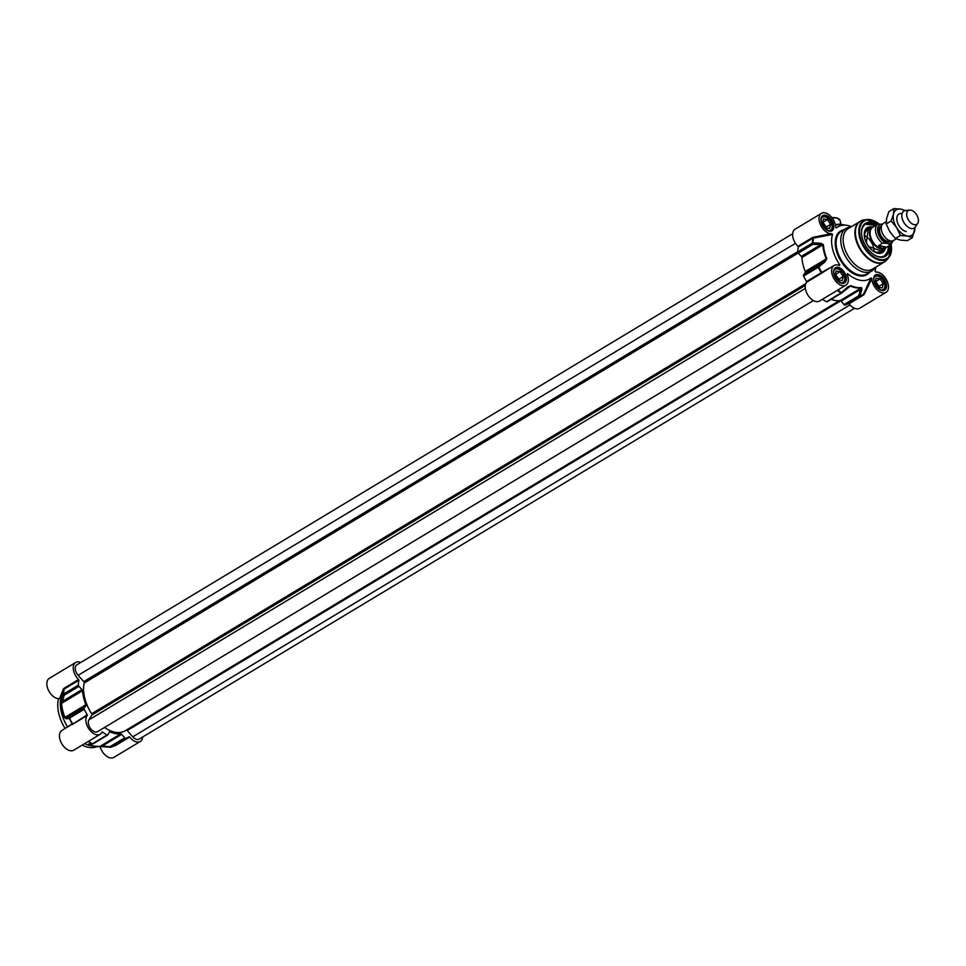 <?xml version="1.0" encoding="UTF-8"?>
<svg xmlns="http://www.w3.org/2000/svg" width="966" height="966" viewBox="0 0 966 966"><rect width="100%" height="100%" fill="white"/><g stroke="black" fill="none" stroke-linecap="round" stroke-linejoin="round"><path stroke-width="1.45" d="M902.075 213.643A9.938 5.953 58.9 0 0 897.112 221.19A9.938 5.953 58.9 0 0 906.205 231.538M904.719 210.673A14.913 8.936 58.9 0 0 900.783 209.115A14.913 8.936 58.9 0 0 893.453 214.235A14.913 8.936 58.9 0 0 896.702 227.686A14.913 8.936 58.9 0 0 907.291 236.018A14.913 8.936 58.9 0 0 914.633 230.898A14.913 8.936 58.9 0 0 914.862 227.529M893.9 208.596L888.901 211.602L886.631 218.34L886.184 223.979L889.879 231.792L895.41 238.505L900.469 240.123L907.364 240.643L912.351 237.636L907.291 236.018L900.409 235.499L896.702 227.686L891.171 220.972L893.453 214.235L893.9 208.596L900.783 209.115L905.842 210.733M915.104 227.264L912.351 237.636M886.184 223.979L891.171 220.972M895.41 238.505L900.409 235.499M854.524 308.287L139.14 739.123A7.45 4.468 -121.1 0 1 132.789 736.829L127.198 730.538A1.244 0.749 58.9 0 0 126.329 730.103M839.345 300.692L125.278 730.731A33.544 20.093 -121.1 0 1 104.509 727.47M813.372 300.571L97.566 731.66A7.45 4.468 -121.1 0 1 90.514 728.509A7.45 4.468 -121.1 0 1 88.908 719.863L91.83 715.094A1.244 0.749 58.9 0 0 91.637 713.753A33.544 20.093 -121.1 0 1 84.199 683.022A1.244 0.749 58.9 0 0 83.728 681.634L78.149 675.343A7.45 4.468 -121.1 0 1 76.809 664.862L792.651 233.748M886.16 221.733L883.335 223.436A9.938 5.953 58.9 0 0 882.284 232.891A9.938 5.953 58.9 0 0 890.628 240.92A9.938 5.953 58.9 0 0 893.586 240.462L896.231 238.88M886.8 243.239L890.688 244.736L886.486 247.284L881.922 248.407L878.529 245.63L882.453 243.263L886.8 243.239A10.626 6.364 -121.1 0 1 877.913 232.54A10.626 6.364 -121.1 0 1 882.187 224.184L877.84 224.209L874.049 226.491M886.764 247.103L878.529 245.63M893.296 240.619L890.688 244.736M873.976 226.527L872.648 227.336A12.111 7.257 58.9 0 0 871.368 238.856A12.111 7.257 58.9 0 0 881.535 248.636A12.111 7.257 58.9 0 0 885.146 248.081L886.486 247.284M873.699 226.696A12.425 7.438 58.9 0 0 872.117 227.288A12.425 7.438 58.9 0 0 870.801 239.109A12.425 7.438 58.9 0 0 881.233 249.143A12.425 7.438 58.9 0 0 884.941 248.576A12.425 7.438 58.9 0 0 886.196 247.453M909.682 210.093L905.504 210.516A9.938 5.953 58.9 0 0 903.922 211.035A9.938 5.953 58.9 0 0 902.872 220.489A9.938 5.953 58.9 0 0 911.216 228.519A9.938 5.953 58.9 0 0 914.174 228.061A9.938 5.953 58.9 0 0 915.37 226.901L917.7 223.412A8.078 4.842 58.9 0 0 917.12 215.672A8.078 4.842 58.9 0 0 910.805 210.141A8.078 4.842 58.9 0 0 909.682 210.093A8.078 4.842 58.9 0 0 907.171 217.193A8.078 4.842 58.9 0 0 914.319 224.716A8.078 4.842 58.9 0 0 917.7 223.412M847.279 274.537L847.556 273.595A30.441 18.233 58.9 0 0 871.006 277.81L863.459 294.292A40.512 24.271 -121.1 0 1 860.054 295.825A1.244 0.761 -163.5 0 1 858.689 295.789L844.018 304.628A1.244 0.749 58.9 0 0 845.021 305.099A40.693 24.379 58.9 0 0 848.329 303.626A40.693 24.379 58.9 0 0 848.45 303.541L862.867 294.859M831.641 266.93L821.764 272.352A40.512 24.271 -121.1 0 1 818.806 266.918L818.202 266.061L803.531 274.899A1.244 0.749 58.9 0 0 803.579 276.059A40.693 24.379 58.9 0 0 806.574 281.553L806.634 282.241A11.495 6.883 58.9 0 0 808.276 295.705A11.495 6.883 58.9 0 0 819.506 301.066L845.938 285.163A11.495 6.883 -121.1 0 1 834.105 278.86A11.495 6.883 -121.1 0 1 834.069 265.469A11.495 6.883 -121.1 0 1 839.43 265.565L839.852 264.925L838.222 265.119M845.021 305.099L859.692 296.26A1.244 0.978 -107.1 0 0 860.054 295.825L861.877 289.45L861.503 287.566A34.921 20.914 -121.1 0 1 850.817 285.646L847.762 286.914L841.543 292.505A40.512 24.271 -121.1 0 1 837.763 290.078M832.487 234.46L831.702 233.603A11.495 6.883 -121.1 0 1 820.81 225.501A11.495 6.883 -121.1 0 1 821.462 213.341L795.042 229.256A11.495 6.883 58.9 0 0 797.94 246.306L798.23 247.018L812.901 238.179L832.487 234.46A30.441 18.233 58.9 0 0 839.852 264.925L839.43 265.565M803.579 276.059L818.806 266.918L825.29 261.617L826.763 258.586A34.921 20.914 -121.1 0 1 823.406 244.688L820.846 243.275L812.986 242.864A40.512 24.271 -121.1 0 1 813.469 238.047L813.469 237.238L812.623 237.467L797.94 246.306M850.672 227.155A24.85 14.888 58.9 0 0 846.047 228.483A24.85 14.888 58.9 0 0 843.415 252.126A24.85 14.888 58.9 0 0 864.292 272.195A24.85 14.888 58.9 0 0 871.682 271.06A24.85 14.888 58.9 0 0 875.027 267.594M861.394 220.876A23.607 14.14 58.9 0 0 859.897 221.588L848.16 228.652A23.607 14.14 58.9 0 0 845.661 251.124A23.607 14.14 58.9 0 0 865.5 270.178A23.607 14.14 58.9 0 0 872.527 269.103L884.264 262.04A23.607 14.14 58.9 0 0 885.593 261.049M822.537 299.255A40.693 24.379 58.9 0 0 826.413 301.754A1.244 0.749 58.9 0 0 827.27 301.621M803.531 274.899L805.258 272.521L824.698 260.808L818.202 266.061A1.244 0.749 58.9 0 0 818.262 267.22A40.693 24.379 58.9 0 0 821.257 272.714L806.574 281.553M876.923 224.764A19.26 11.532 58.9 0 0 871.284 222.385A19.26 11.532 58.9 0 0 861.503 233.265A19.26 11.532 58.9 0 0 874.689 255.157A19.26 11.532 58.9 0 0 889.42 245.509M861.515 233.506A18.644 11.169 -121.1 0 1 865.439 224.052A18.644 11.169 -121.1 0 1 870.994 223.206A18.644 11.169 -121.1 0 1 876.077 225.271M888.575 246.016A18.644 11.169 -121.1 0 1 884.675 255.99A18.644 11.169 -121.1 0 1 879.132 256.835A18.644 11.169 -121.1 0 1 874.484 255.036M798.23 247.018A40.693 24.379 58.9 0 0 797.735 251.897A1.244 0.749 58.9 0 0 798.266 253.14L812.937 244.301L812.986 242.864A1.244 0.725 -178.4 0 0 812.406 243.058L797.735 251.897M812.623 237.467L812.901 238.179A40.693 24.379 58.9 0 0 812.406 243.058A1.244 0.749 58.9 0 0 812.937 244.301L820.798 244.664L801.345 256.388L798.266 253.14M826.763 258.586L805.258 271.482A35.102 21.023 -121.1 0 1 801.877 257.511L822.827 244.893A35.102 21.023 58.9 0 0 826.208 258.864L824.698 260.808L825.29 261.617M820.846 243.275L820.798 244.664L822.827 244.893A1.244 0.64 176 0 1 823.406 244.688M801.345 256.388A1.244 0.749 -121.1 0 1 801.877 257.511M821.764 272.352L821.317 273.402L821.764 272.352M805.258 271.482A1.244 0.749 -121.1 0 1 805.258 272.521M837.208 290.416A40.693 24.379 58.9 0 0 841.096 292.915A1.244 0.749 58.9 0 0 841.917 292.831L850.382 286.069A35.102 21.023 58.9 0 0 861.129 288.001L840.178 300.619A35.102 21.023 -121.1 0 1 831.134 299.375M844.018 304.628L841.096 301.102L860.549 289.389L858.689 295.789A1.244 0.749 58.9 0 0 859.692 296.26A40.693 24.379 58.9 0 0 863 294.787A40.693 24.379 58.9 0 0 863.133 294.702L848.329 303.626M827.089 301.815L841.76 292.976A1.244 1.244 0 0 0 841.954 292.831L849.102 286.491L847.762 286.914M841.954 292.831L841.543 292.505A1.244 0.676 119.7 0 1 841.096 292.915L826.413 301.754M861.877 289.45A1.244 0.749 -164.2 0 1 860.549 289.389L861.129 288.001A1.244 0.966 -97 0 0 861.503 287.566M863.459 294.292L863.701 294.944L864.208 294.34L863.459 294.292M840.178 300.619A1.244 0.749 -121.1 0 1 841.096 301.102M848.474 303.529L849.029 303.783A11.495 6.883 58.9 0 0 859.619 308.275L886.039 292.36A11.495 6.883 -121.1 0 0 886.691 280.2A11.495 6.883 -121.1 0 0 875.8 272.098L875.015 271.241A30.441 18.233 58.9 0 0 875.8 267.135M835.457 224.993L840.867 224.378L846.928 225.356A30.441 18.233 58.9 0 0 836.496 227.904L835.94 227.638M851.432 226.684A30.441 18.233 58.9 0 0 846.928 225.356M835.735 227.01L836.496 227.904L835.735 227.01A11.495 6.883 -121.1 0 0 830.313 215.889A11.495 6.883 -121.1 0 0 821.462 213.341M831.702 233.603L813.469 237.238M822.09 272.871L825.725 270.492M847.17 274.284L847.556 273.595L847.17 274.284A11.495 6.883 -121.1 0 1 845.938 285.163M864.208 294.34L871.767 278.691L871.006 277.81M886.039 292.36A11.495 6.883 -121.1 0 1 877.188 289.812A11.495 6.883 -121.1 0 1 871.767 278.691M860.863 221.081A11.495 6.883 -121.1 0 1 861.575 220.538A11.495 6.883 -121.1 0 1 864.751 219.982M832.124 217.93A12.425 4.625 -13.6 0 1 840.046 220.32L840.927 223.979L835.373 224.619M864.691 235.68A12.425 7.438 -121.1 0 1 874.037 251.208M888.309 246.173L887.923 250.979L884.506 256.087A18.644 11.169 58.9 0 0 888.249 246.415M875.57 225.368A18.644 11.169 58.9 0 0 865.27 224.16L875.812 225.428M869.895 228.616A13.295 7.97 58.9 0 0 869.062 228.652A13.295 7.97 58.9 0 0 864.268 234.436M874.942 252.174A13.295 7.97 58.9 0 0 882.296 250.641A13.295 7.97 58.9 0 0 882.719 249.904M872.431 227.119A14.599 8.742 58.9 0 0 867.19 227.722A14.599 8.742 58.9 0 0 870.318 248.54A14.599 8.742 58.9 0 0 882.26 252.73A14.599 8.742 58.9 0 0 885.23 248.383M821.209 218.884A7.704 4.613 -121.1 0 1 826.86 217.543A7.704 4.613 -121.1 0 1 827.753 218.159A7.704 4.613 -121.1 0 1 832.137 226.298A7.704 4.613 -121.1 0 1 828.309 230.669M823.467 218.859L827.451 219.572L830.531 224.414L829.613 228.544L825.64 227.831L822.561 222.989L823.467 218.859M830.458 230.777L830.301 230.874A8.078 4.842 58.9 0 0 830.458 230.777A8.078 4.842 58.9 0 0 832.149 226.587A8.078 4.842 58.9 0 0 832.137 226.442M826.739 217.471A8.078 4.842 58.9 0 0 826.618 217.398A8.078 4.842 58.9 0 0 822.114 216.939A8.078 4.842 58.9 0 0 821.957 217.048L822.114 216.939M825.23 227.191A4.13 2.475 58.9 0 0 822.609 223.061M826.063 227.904L826.268 226.986L822.754 222.071M830.531 224.414L826.268 226.986M827.451 219.572L823.189 222.144M833.827 271.011A7.704 4.613 -121.1 0 1 839.466 269.671A7.704 4.613 -121.1 0 1 840.372 270.287A7.704 4.613 -121.1 0 1 844.743 278.425A7.704 4.613 -121.1 0 1 840.915 282.796M836.073 270.987L840.058 271.7L843.137 276.542L842.231 280.671L838.247 279.959L835.167 275.117L836.073 270.987M843.064 282.905L842.907 282.99A8.078 4.842 58.9 0 0 843.064 282.905A8.078 4.842 58.9 0 0 844.767 278.703A8.078 4.842 58.9 0 0 844.755 278.558M839.357 269.599A8.078 4.842 58.9 0 0 839.237 269.526A8.078 4.842 58.9 0 0 834.733 269.067A8.078 4.842 58.9 0 0 834.564 269.164L834.733 269.067M837.836 279.319A4.13 2.475 58.9 0 0 835.216 275.189M838.669 280.031L838.874 279.114L835.373 274.187M843.137 276.542L838.874 279.114M840.058 271.7L835.795 274.272M873.928 278.208A7.704 4.613 -121.1 0 1 875.124 276.53A7.704 4.613 -121.1 0 1 879.579 276.868A7.704 4.613 -121.1 0 1 884.856 285.622A7.704 4.613 -121.1 0 1 881.028 289.993M875.281 282.314L876.186 278.184L880.171 278.896L883.238 283.738L882.332 287.868L878.348 287.156L875.281 282.314M882.996 290.198A8.078 4.842 58.9 0 0 883.165 290.102A8.078 4.842 58.9 0 0 883.335 289.993A8.078 4.842 58.9 0 0 884.868 285.9A8.078 4.842 58.9 0 0 884.856 285.755M879.458 276.795A8.078 4.842 58.9 0 0 879.338 276.723A8.078 4.842 58.9 0 0 874.834 276.264A8.078 4.842 58.9 0 0 874.677 276.361L874.677 276.361M877.949 286.516A4.13 2.475 58.9 0 0 875.329 282.386M878.782 287.228L878.975 286.31L875.474 281.384M880.171 278.896L875.908 281.468M883.238 283.738L878.975 286.31M109.134 732.47L110.076 731.914A1.244 0.749 58.9 0 0 109.327 732.107L107.914 734.836A1.244 0.749 -121.1 0 1 107.057 734.981A40.693 24.379 -121.1 0 1 102.529 731.999L102.022 732.047A11.495 6.883 -121.1 0 1 100.15 734.293A11.495 6.883 -121.1 0 1 88.92 728.932A11.495 6.883 -121.1 0 1 87.278 715.456L87.23 714.78A40.693 24.379 -121.1 0 1 84.223 709.285A1.244 0.749 -121.1 0 1 84.175 708.126L69.492 716.965A1.244 1.147 80.4 0 0 69.214 718.354L69.552 718.124A1.244 0.749 -121.1 0 1 69.492 716.965L66.449 717.46A1.244 1.159 81.3 0 0 66.135 718.801L69.214 718.354A40.512 24.271 58.9 0 0 72.172 723.788L68.815 726.335M110.076 731.914A35.102 21.023 58.9 0 0 120.822 733.834L99.872 746.452A35.102 21.023 -121.1 0 1 89.114 744.532L89.874 743.82M121.74 734.329L124.662 737.843L109.979 746.682L110.462 747.261A1.244 0.978 -107.1 0 0 110.981 747.165A1.244 0.749 -121.1 0 1 109.979 746.682L102.287 746.042L121.74 734.329A1.244 0.749 58.9 0 0 120.822 733.834M142.654 736.998A11.495 6.883 -121.1 0 1 140.263 741.49A11.495 6.883 -121.1 0 1 129.673 737.01L129.106 736.768A40.693 24.379 -121.1 0 1 128.973 736.853A40.693 24.379 -121.1 0 1 125.665 738.326A1.244 0.749 -121.1 0 1 124.662 737.843M81.047 662.302L79.103 661.964A11.495 6.883 -121.1 0 0 75.686 662.483L49.266 678.398A11.495 6.883 58.9 0 0 48.3 689.905A11.495 6.883 58.9 0 0 58.564 698.708L60.882 697.983L64.191 689.084L78.874 680.245L78.584 679.533A11.495 6.883 -121.1 0 1 75.686 662.483M78.584 679.533L63.913 688.372L63.877 689.482A40.512 24.271 58.9 0 0 63.394 694.3L61.703 700.471A1.244 0.809 15 0 0 62.548 701.328L64.227 695.194A1.244 0.749 -121.1 0 1 63.708 693.95A1.244 0.725 -178.4 0 0 63.394 694.3A1.244 0.809 15.8 0 0 64.227 695.194L78.91 686.367A1.244 0.749 -121.1 0 1 78.379 685.111A40.693 24.379 -121.1 0 1 78.874 680.245M78.91 686.367L81.989 689.603L62.548 701.328L61.57 703.357A1.244 0.64 176 0 0 61.256 703.683A34.921 20.914 58.9 0 0 64.613 717.581L66.135 718.801M82.521 690.738A35.102 21.023 58.9 0 0 85.902 704.709A1.244 0.749 58.9 0 1 85.902 705.748L66.449 717.46L64.951 717.327A35.102 21.023 -121.1 0 1 61.57 703.357L82.521 690.738A1.244 0.749 58.9 0 0 81.989 689.603M85.902 705.748L84.175 708.126M63.43 688.939L59.832 697.947M100.15 734.293L73.73 750.208A11.495 6.883 58.9 0 1 61.909 743.917A11.495 6.883 58.9 0 1 61.872 730.513L72.547 723.619A40.693 24.379 -121.1 0 1 69.552 718.124L84.223 709.285M72.052 724.585L87.23 714.78M114.169 746.042L115.002 745.849L114.447 745.595M61.703 700.471L61.256 703.683M60.882 697.983A32.675 19.574 58.9 0 0 67.632 727.048M93.243 743.675A1.244 0.749 -121.1 0 1 92.386 743.82A1.244 0.676 119.7 0 1 91.951 743.941L88.667 744.641A34.921 20.914 58.9 0 0 94.414 746.416A34.921 20.914 58.9 0 0 99.365 746.561A1.244 0.966 -97 0 0 99.872 746.452L110.353 747.286A1.244 1.244 0 0 0 110.812 747.237L114.29 745.692A40.693 24.379 -121.1 0 1 110.981 747.165L125.665 738.326M84.682 743.615A32.675 19.574 58.9 0 0 91.396 745.909L110.462 747.261M99.365 746.561L102.734 746.633M88.618 744.098A1.244 1.135 88.2 0 0 89.114 744.194L89.258 744.098M88.172 741.514A40.512 24.271 58.9 0 0 91.951 743.941A1.244 1.135 87.2 0 0 92.917 743.929M96.878 746.67A32.675 19.574 -121.1 0 1 82.17 745.124M65.12 728.557A32.675 19.574 -121.1 0 1 58.564 698.708M100.041 746.537A11.495 6.883 58.9 0 0 113.843 757.404L140.263 741.49M849.971 304.918L132.789 736.829M840.77 300.8L127.198 730.538M805.342 288.399L88.908 719.863M805.306 285.405L91.83 715.094M805.765 283.678L91.637 713.753M798.17 253.032L84.199 683.022M797.747 251.631L83.728 681.634M795.501 243.323L78.149 675.343M882.538 233.482A8.392 5.023 58.9 0 0 884.337 236.465M890.048 240.788L889.952 240.836A8.392 5.023 -121.1 0 1 887.464 241.222A8.392 5.023 -121.1 0 1 880.412 234.448A8.392 5.023 -121.1 0 1 881.306 226.467L881.39 226.418M881.535 225.899A8.887 5.325 58.9 0 0 879.507 234.026A8.887 5.325 58.9 0 0 887.223 241.874A8.887 5.325 58.9 0 0 890.567 240.908M892.487 240.896A10.626 6.364 -121.1 0 1 888.394 243.529M877.84 224.209A12.111 7.257 58.9 0 0 875.86 232.963A12.111 7.257 58.9 0 0 882.453 243.263M859.897 221.588A23.607 14.14 58.9 0 0 857.397 244.06A23.607 14.14 58.9 0 0 877.237 263.114A23.607 14.14 58.9 0 0 884.264 262.04L886.836 259.83A23.522 14.092 58.9 0 1 877.659 262.764A23.522 14.092 58.9 0 1 857.071 241.621A23.522 14.092 58.9 0 1 863.049 220.345L859.897 221.588M878.891 223.919A22.484 13.476 58.9 0 0 870.257 219.668A22.484 13.476 58.9 0 0 866.116 219.68A22.484 13.476 58.9 0 0 860.404 240.027A22.484 13.476 58.9 0 0 880.074 260.24A22.484 13.476 58.9 0 0 888.853 257.439A22.484 13.476 58.9 0 0 891.135 244.422M878.818 223.931A21.892 13.113 58.9 0 0 870.704 220.019A21.892 13.113 58.9 0 0 860.295 237.032A21.892 13.113 58.9 0 0 880.268 259.504A21.892 13.113 58.9 0 0 891.087 244.458M847.508 287.796L850.382 286.069A1.244 0.761 113.8 0 0 850.817 285.646M838.234 218.594A11.809 4.395 166.4 0 0 831.895 217.628M806.634 282.241L821.317 273.402M849.029 303.783L863.701 294.944M871.682 271.06L866.997 273.885A24.85 14.888 -121.1 0 1 859.607 275.008A24.85 14.888 -121.1 0 1 838.73 254.952A24.85 14.888 -121.1 0 1 841.362 231.309L846.047 228.483M843.801 229.836A25.478 15.263 58.9 0 0 836.954 252.706A25.478 15.263 58.9 0 0 859.317 275.829A25.478 15.263 58.9 0 0 869.448 272.412M878.166 274.501A8.887 5.325 58.9 0 0 875.739 285.562A8.887 5.325 58.9 0 0 886.426 287.482A8.887 5.325 58.9 0 0 878.166 274.501M873.675 279.754A8.259 4.951 -121.1 0 1 875.425 275.684A8.259 4.951 -121.1 0 1 877.877 275.31A8.259 4.951 -121.1 0 1 884.82 281.987A8.259 4.951 -121.1 0 1 883.95 289.848A8.259 4.951 -121.1 0 1 881.487 290.223M825.459 215.176A8.887 5.325 58.9 0 0 823.02 226.237A8.887 5.325 58.9 0 0 833.706 228.157A8.887 5.325 58.9 0 0 825.459 215.176M820.955 220.429A8.259 4.951 -121.1 0 1 822.706 216.372A8.259 4.951 -121.1 0 1 825.169 215.998A8.259 4.951 -121.1 0 1 832.1 222.663A8.259 4.951 -121.1 0 1 831.231 230.524A8.259 4.951 -121.1 0 1 828.768 230.898M838.065 267.304A8.887 5.325 58.9 0 0 835.638 278.365A8.887 5.325 58.9 0 0 846.313 280.285A8.887 5.325 58.9 0 0 838.065 267.304M833.573 272.557A8.259 4.951 -121.1 0 1 835.312 268.488A8.259 4.951 -121.1 0 1 837.776 268.113A8.259 4.951 -121.1 0 1 844.719 274.791A8.259 4.951 -121.1 0 1 843.837 282.652A8.259 4.951 -121.1 0 1 841.386 283.026M869.05 229.135A12.8 7.668 58.9 0 0 865.186 239.822M870.62 248.842A12.8 7.668 58.9 0 0 881.873 250.423M874.532 255.072A18.39 11.012 58.9 0 0 888.237 246.221M875.739 225.476A18.39 11.012 58.9 0 0 861.515 233.446M874.882 251.74A12.437 7.45 58.9 0 0 880.207 251.426M867.383 230.137A12.437 7.45 58.9 0 0 864.618 234.702M869.062 228.652L867.649 228.821A13.91 8.332 58.9 0 0 865.427 229.582M879.772 253.406A13.91 8.332 58.9 0 0 881.487 251.812L882.296 250.641M881.089 253.201A14.514 8.694 58.9 0 0 883.009 249.735M870.185 228.447A14.514 8.694 58.9 0 0 866.224 228.519M63.913 688.372L64.191 689.084A40.693 24.379 -121.1 0 0 63.708 693.95L78.379 685.111M72.607 724.295L87.278 715.456M101.865 732.397L102.529 731.999M115.002 745.849L129.673 737.01M128.84 736.925L114.423 745.607A40.693 24.379 -121.1 0 1 114.29 745.692L128.973 736.853M64.613 717.581L85.902 704.709M89.705 744.17L89.114 744.532A1.244 0.761 113.8 0 1 88.667 744.641M107.057 734.981L92.386 743.82A40.693 24.379 -121.1 0 1 88.498 741.32M879.772 251.679L884.941 248.576M866.949 230.391L872.117 227.288M879.048 223.907L866.116 219.68L863.049 220.345M891.22 244.338L888.853 257.439L886.836 259.83M825.713 270.504L834.069 265.469M851.396 226.672L861.575 220.538M831.859 217.579L837.196 217.99L840.046 220.32M883.95 289.848C883.455 291.442 881.077 290.44 876.826 286.854C873.421 281.71 872.95 277.979 875.425 275.684M831.231 230.524C830.736 232.118 828.357 231.115 824.107 227.529C820.702 222.385 820.243 218.666 822.706 216.372M843.837 282.652C843.342 284.245 840.975 283.243 836.725 279.657C833.32 274.513 832.849 270.782 835.312 268.488M868.168 229.811L866.345 242.708M868.615 246.463L880.859 250.882M89.089 744.194L92.482 744.049A1.244 1.244 0 0 0 93.05 743.88L107.733 735.041"/></g></svg>
